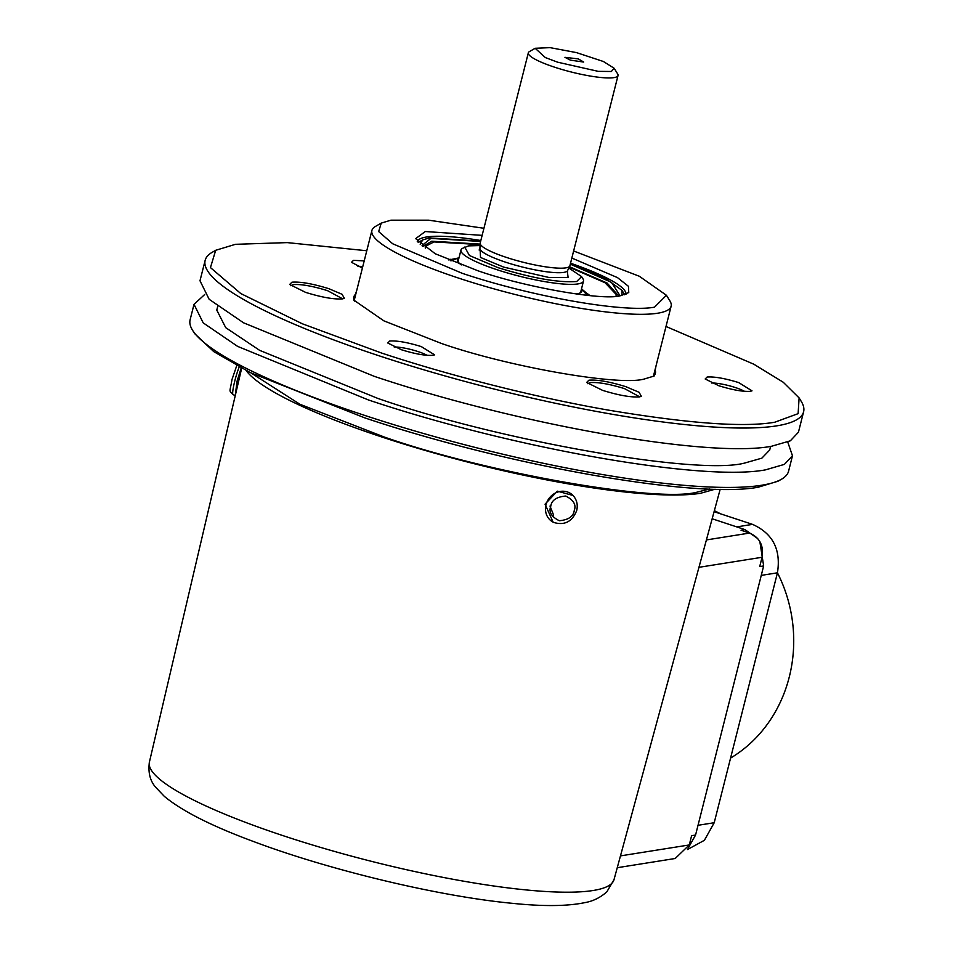 <?xml version="1.0" encoding="UTF-8"?>
<svg xmlns="http://www.w3.org/2000/svg" width="953" height="953" viewBox="0 0 953 953"><rect width="100%" height="100%" fill="white"/><g stroke="black" fill="none" stroke-linecap="round" stroke-linejoin="round"><path stroke-width="1.43" d="M715.06 489.211L700.538 493.285A246.922 43.099 -165.8 0 1 382.808 437.32A246.922 43.099 -165.8 0 1 246.208 370.574M553.598 515.096L550 506.055M709.401 489.032L697.12 492.153C657.463 502.97 486.649 472.891 384.381 437.07L299.945 404.286L251.282 373.111M240.656 372.54L238.179 380.426L236.987 388.193M617.258 867.706L675.177 858.498L689.269 844.954L691.616 835.674L695.559 835.054L763.651 565.939L759.839 541.542M757.73 538.576L744.972 529.606L712.165 518.777M688.078 848.349L695.559 835.054M763.651 565.939L759.72 566.558L762.066 557.279C763.901 545.676 759.744 537.599 749.618 533.061L741.041 530.237L744.972 529.606M241.192 367.989L236.987 381.426L235.284 395.495M553.133 522.173L545.056 504.197L557.326 491.164L573.027 495.465M687.482 849.54L704.386 840.308L714.214 822.725L777.445 572.813C781.126 549.595 772.823 533.454 752.548 524.376L714.083 511.69M192.518 330.191L194.626 333.598L213.746 351.609L250.186 372.563L364.868 417.902C507.246 465.719 695.857 498.931 758.278 487.197L778.029 481.217L781.496 479.228A308.653 53.868 -165.8 0 1 364.391 415.305A308.653 53.868 -165.8 0 1 192.518 330.191A308.653 53.868 -165.8 0 1 190.123 319.731L194.019 304.329L204.728 294.501M394.185 347.023A19.632 3.431 -165.8 0 1 418.117 351.597A19.632 3.431 -165.8 0 1 427.015 355.338M711.593 383.023A19.632 3.431 -165.8 0 1 735.537 387.597A19.632 3.431 -165.8 0 1 744.424 391.326M421.286 346.594L434.592 354.838L432.996 355.314C425.646 355.826 415.115 353.968 401.427 349.751L387.752 342.985L389.717 341.031C397.067 340.531 407.598 342.377 421.286 346.594M738.706 382.594L752 390.837L750.416 391.314C743.054 391.814 732.535 389.968 718.836 385.751L705.172 378.984L707.126 377.031C714.488 376.518 725.007 378.377 738.706 382.594M787.738 442.025L792.479 455.76L784.379 464.385L765.462 469.865C702.432 481.706 512.023 448.172 368.287 399.903L237.619 346.38L203.192 322.864L194.019 304.329M550.727 506.293L550.751 506.21C551.608 500.265 556.588 496.87 565.689 496.036C573.551 499.956 576.422 504.768 574.266 510.474L574.254 510.57C573.384 516.514 568.405 519.897 559.316 520.731C551.442 516.812 548.583 511.999 550.727 506.293M730.57 758.076A137.804 125.689 -99 0 0 789.251 677.083A137.804 125.689 -99 0 0 777.445 572.813L761.256 575.386M720.528 513.81A137.804 125.689 -99 0 0 714.345 510.725M357.947 266.34A19.632 3.431 -165.8 0 1 362.771 266.578M792.479 455.76L788.584 471.175A308.653 53.868 -165.8 0 1 781.496 479.228M362.39 268.103L351.526 262.301L353.492 260.348L364.213 260.896M656.045 365.821L654.151 376.018L643.978 379.103C618.283 386.108 507.592 366.619 441.322 343.414L383.904 320.863L353.634 299.981L356.815 290.105M291.94 282.195C300.493 281.564 312.787 283.732 328.845 288.688L342.067 294.286L344.378 298.325L342.52 298.885C333.979 299.504 321.673 297.348 305.627 292.38L289.652 284.471L291.94 282.195M588.93 380.187C597.483 379.556 609.789 381.724 625.835 386.68L639.058 392.279L641.369 396.317L639.511 396.877C630.969 397.496 618.664 395.328 602.618 390.373L586.643 382.463L588.93 380.187M366.774 250.758L287.234 242.61L235.451 244.313L215.7 250.294L210.446 267.59L240.764 293.536L302.304 323.77L381.307 352.944C444.848 374.088 530.833 396.579 608.228 410.088C688.34 423.513 743.84 427.563 774.718 422.239L798.114 413.65L799.114 397.925L783.259 382.26L753.859 364.225L666.004 326.474M355.838 293.989A155.542 27.149 14.2 0 0 353.825 296.979A155.542 27.149 14.2 0 0 354.421 301.136M215.7 250.294L212.233 252.283A308.653 53.868 14.2 0 0 205.157 260.348A308.653 53.868 14.2 0 0 379.425 355.922A308.653 53.868 14.2 0 0 803.605 411.779A308.653 53.868 14.2 0 0 801.211 401.32L799.114 397.925M652.9 376.661A155.542 27.149 14.2 0 0 655.402 373.29A155.542 27.149 14.2 0 0 655.056 369.704M205.157 260.348L199.987 280.766L209.16 299.302L243.575 322.817L374.255 376.34C517.991 424.597 708.401 458.143 771.418 446.29L790.347 440.81L798.447 432.197L803.605 411.779M770.632 446.409L769.714 450.007L761.864 458.155L744.758 463.027C698.215 475.726 497.8 440.417 377.793 398.402L259.681 350.37L225.73 327.677L216.784 310.094L217.689 306.497M342.699 298.849L327.582 290.677C312.62 286.055 301.16 284.03 293.19 284.613L290.879 285.745M639.689 396.841L624.584 388.657C609.622 384.035 598.15 382.022 590.181 382.606L587.87 383.725M573.623 250.984L639.272 276.227L666.433 295.275L669.935 300.945A154.326 26.934 -165.8 0 1 671.138 306.175A154.326 26.934 -165.8 0 1 459.048 278.252A154.326 26.934 -165.8 0 1 371.908 230.459A154.326 26.934 -165.8 0 1 375.446 226.433L381.224 223.109M666.433 295.275L654.508 307.176C623.989 312.906 531.798 296.669 462.181 273.297L392.672 243.754L378.675 231.591L381.236 223.109L390.885 220.191L428.647 220.191L483.933 228.279M571.836 258.049L617.484 277.609L628.456 286.317L628.754 292.547L620.117 295.823C602.093 300.743 524.46 287.067 477.977 270.783L435.283 253.784L415.675 238.631L425.264 231.531L482.147 235.355M625.978 294.298A107.665 18.786 14.2 0 0 570.525 263.219M624.68 294.775A107.665 18.786 14.2 0 0 624.298 294.096L622.023 290.415L621.975 295.49M480.836 240.525A107.665 18.786 14.2 0 0 417.283 241.49M420.237 244.433L422.608 239.953L418.855 242.11A107.665 18.786 14.2 0 0 418.2 242.527M422.608 239.953L429.362 237.916L480.693 241.121M570.382 263.814L605.155 278.169L622.023 290.415M619.259 295.954L619.867 295.501L611.54 282.386L570.299 264.136M480.61 241.443L430.863 238.405L422.084 245.457L422.405 246.148M618.735 296.026L607.097 283.041L569.453 266.721M480.121 244.111L431.769 241.216L422.834 246.446M615.745 296.335L616.591 294.846L605.012 282.731L569.251 267.15M480.098 244.587L433.913 241.931L425.276 246.434L425.312 248.137M448.768 259.966L458.179 258.037M582.14 289.402L589.49 295.573M587.203 295.347L581.533 288.747M459.012 257.739L450.9 260.86M461.276 264.922A64.185 11.198 -165.8 0 1 457.821 261.325A64.185 11.198 -165.8 0 1 458.977 257.882M581.497 288.878A64.185 11.198 -165.8 0 1 580.877 292.464A64.185 11.198 -165.8 0 1 576.136 293.989M580.186 292.869A63.196 11.031 14.2 0 0 580.734 291.904L583.486 281.04A63.196 11.031 -165.8 0 1 577.959 283.923A63.196 11.031 -165.8 0 1 496.644 269.604A63.196 11.031 -165.8 0 1 460.966 250.031A63.196 11.031 -165.8 0 1 462.419 248.388L468.685 245.862L480.05 245.564M460.966 250.031L458.214 260.908A63.196 11.031 14.2 0 0 458.25 262.015M568.822 268.031L581.592 276.632L576.708 281.504C558.446 282.838 532.179 278.205 497.907 267.614L469.424 255.511L464.73 247.053M581.592 276.632L582.998 278.895A63.196 11.031 -165.8 0 1 583.486 281.04M614.173 68.271L617.663 73.941A46.256 8.077 -165.8 0 1 618.032 75.513L569.894 265.744A46.256 8.077 -165.8 0 1 569.787 266.018A46.256 8.077 -165.8 0 1 506.317 257.381A46.256 8.077 -165.8 0 1 480.157 243.337A46.256 8.077 -165.8 0 1 480.193 243.051L528.331 52.82A46.256 8.077 -165.8 0 1 529.391 51.605L535.169 48.281L550.119 47.65L576.482 52.606L603.392 61.492L614.173 68.271L611.361 71.487L598.258 71.356L557.6 62.183L545.319 57.561L535.169 48.281M618.032 75.513A46.256 8.077 -165.8 0 1 554.455 67.139A46.256 8.077 -165.8 0 1 528.331 52.82M570.418 60.146L564.938 57.323L578.292 58.895L583.689 62.064L570.418 60.146M613.994 879.702L606.835 891.853C600.271 897.619 593.052 901.181 585.19 902.562C567.666 906.267 543.389 906.529 512.345 903.325C438.88 896.404 328.356 869.886 252.068 840.975C211.137 825.774 181.88 810.896 164.321 796.351L155.601 787.19C150.062 780.829 147.989 772.478 149.395 762.138A239.62 41.825 14.2 0 0 247.971 823.297A239.62 41.825 14.2 0 0 284.721 836.21A239.62 41.825 14.2 0 0 613.994 879.702L720.17 489.318M689.269 844.954L620.474 855.889M706.411 539.934L749.618 533.061M698.966 567.309L762.066 557.279M239.215 366.941A16.809 2.049 105.5 0 0 234.831 380.795A16.809 2.049 105.5 0 0 234.807 380.938A16.809 2.049 105.5 0 0 233.068 394.685C228.744 389.503 229.637 393.756 231.996 379.508L236.749 365.618M714.214 822.725L698.025 825.286M752.548 524.376L736.74 526.89M552.883 522.053L553.753 522.458A16.809 15.248 -53.3 0 1 546.009 504.804A16.809 15.248 -53.3 0 1 546.045 504.661A16.809 15.248 -53.3 0 1 557.958 491.974A16.809 15.248 -53.3 0 1 573.468 495.965L572.848 495.262M480.109 249.305L480.503 257.441L503.637 267.102L548.892 277.466L568.107 277.442L567.357 271.557M480.157 243.337L479.919 248.423A45.244 7.898 14.2 0 0 505.507 262.146A45.244 7.898 14.2 0 0 506.246 262.397A45.244 7.898 14.2 0 0 567.583 270.604L567.511 272.391M149.395 762.138L241.669 368.239M233.068 394.685L235.177 395.471M553.753 522.458C564.569 525.651 572.217 521.696 576.696 510.57C578.006 505.007 576.934 500.146 573.468 495.965M354.171 300.564L371.908 230.459M653.401 376.28L671.138 306.175M450.281 259.276L448.565 259.883M588.489 294.251L589.704 295.597M479.919 248.423L479.133 250.031M567.583 270.604L569.787 266.018"/></g></svg>
